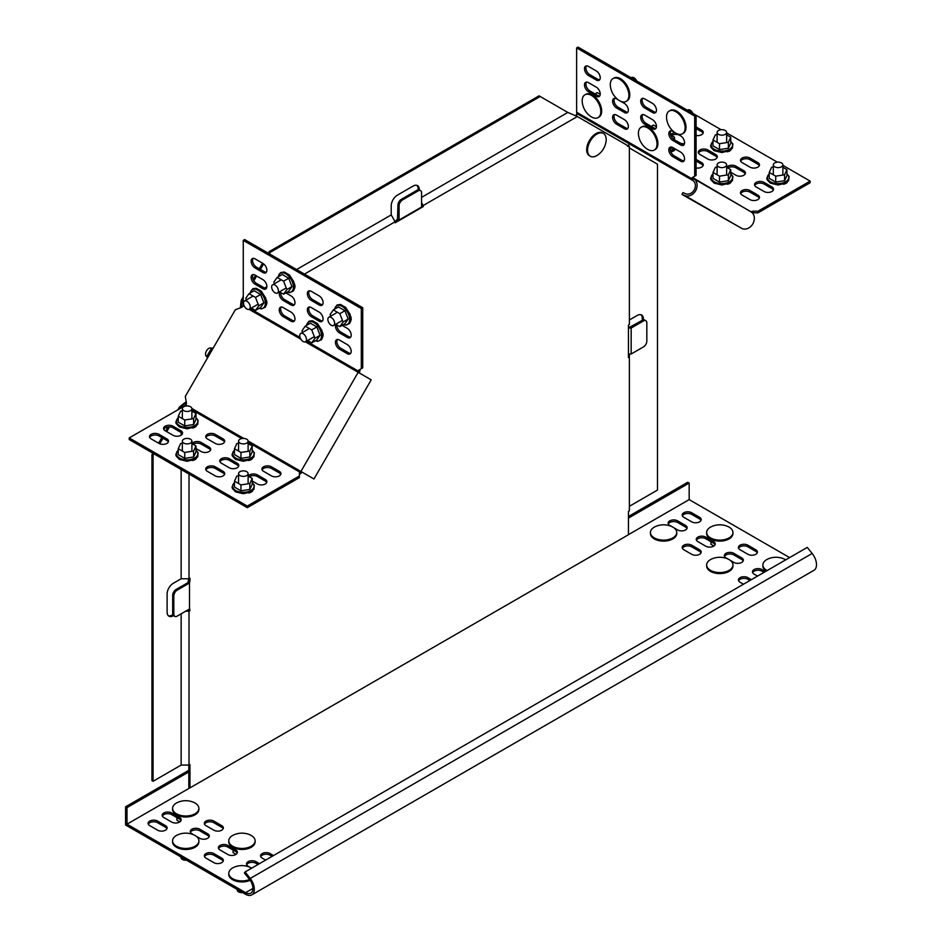 <?xml version="1.0" encoding="UTF-8"?>
<svg xmlns="http://www.w3.org/2000/svg" width="942" height="942" viewBox="0 0 942 942"><rect width="100%" height="100%" fill="white"/><g stroke="black" fill="none" stroke-linecap="round" stroke-linejoin="round"><path stroke-width="1.41" d="M188.824 765.069L188.824 787.253L189.943 787.901L628.444 534.738L628.444 511.365L629.386 510.835L629.386 356.983L628.444 357.513L628.444 325.061L629.386 324.519L629.386 146.563L577.364 116.537L423.252 205.509L423.252 206.592L395.145 222.818L395.145 221.747L304.466 274.098M188.824 609.392L187.234 610.31M188.824 578.765L187.894 582.662L176.072 589.48A4.769 2.755 120 0 0 172.692 595.332L172.692 613.501A4.769 2.755 120 0 0 173.681 615.691L174.812 616.339A4.769 2.755 120 0 0 177.19 616.103L189.483 609.003L189.483 582.286L187.894 582.286M395.051 221.57L397.489 219.086L397.948 220.652M421.569 206.263L421.569 204.426M188.824 580.825L189.943 581.473L189.943 578.223L189.012 578.765L189.012 474.062M189.943 581.473L189.483 582.286M188.824 610.039L189.943 610.687L189.483 607.708M189.943 610.687L189.012 611.228L189.012 765.069L189.943 764.539L189.943 787.901M422.122 205.945L423.252 206.592M186.186 401.692L179.557 406.92L180.676 407.568L181.147 406.744L181.147 407.933M181.806 405.26L181.147 406.744M186.316 402.505L181.806 406.179M181.147 613.819L181.147 765.069L189.012 765.069M185.645 611.228L189.012 611.228M189.012 578.765L181.147 578.765L181.147 469.516M181.147 432.519L181.147 435.192M396.829 220.546L397.948 221.193M152.851 453.173L151.933 454.762L153.063 455.41L153.063 781.283L181.147 765.069M168.394 615.797A8.749 5.051 120 0 0 172.174 615.102L173.293 615.75A8.749 5.051 120 0 1 168.924 616.186A8.749 5.051 120 0 1 167.111 612.182L167.111 594.002A8.749 5.051 120 0 1 173.293 583.298L181.147 578.765M151.933 454.762L151.933 780.635L153.063 781.283M179.557 406.92L177.885 409.805M167.97 426.973L165.639 431.024M161.847 437.594L158.609 443.199M172.174 615.102L172.892 614.69M180.676 407.568L180.134 408.51M169.513 426.914L166.758 431.672M162.966 438.242L159.763 443.788M153.97 453.832L153.063 455.41M629.386 354.004L629.386 356.983M627.784 146.363L629.386 146.563M629.386 147.953L657.469 164.191L657.469 490.075L629.386 506.29M643.41 319.88L643.41 319.02A8.749 5.051 120 0 0 641.596 315.017A8.749 5.051 120 0 0 637.228 315.452L629.386 319.974M642.291 320.315L642.291 318.372A8.749 5.051 120 0 0 640.996 314.758M421.569 197.396L567.802 112.428L577.364 116.537M421.569 202.589L423.252 205.509M419.32 189.931L419.32 189.636A8.749 5.051 120 0 0 417.506 185.633A8.749 5.051 120 0 0 413.138 186.069L397.394 195.147A8.749 5.051 120 0 0 391.213 205.862L391.213 214.929L395.145 221.747M243.26 296.577L241.105 300.828L240.375 307.822M241.282 302.241L242.07 301.781L241.14 307.528M391.213 214.929L296.6 269.553M266.869 286.709L264.561 288.052M243.26 300.345L242.07 301.781M241.599 299.462L242.718 300.121L242.235 300.934M270.342 252.279L269.212 251.632L539.059 95.837L540.19 96.484L270.342 252.279L269.424 253.857M418.189 189.813L418.189 188.989A8.749 5.051 120 0 0 416.906 185.374M269.212 251.632L268.293 253.21M262.535 263.195L259.309 268.788M255.506 275.37L253.174 279.409M263.63 263.901L260.428 269.447M256.636 276.018L253.881 280.775M243.26 299.179L242.718 300.121M567.802 112.428L540.19 96.484M176.072 589.48L177.19 590.139L189.483 583.039M177.19 590.139A4.769 2.755 120 0 0 173.823 595.98L173.823 614.149A4.769 2.755 120 0 0 174.812 616.339M397.63 219.015L398.419 220.393L421.569 207.028L421.569 192.839A4.769 2.755 120 0 0 420.579 190.649L419.449 190.001A4.769 2.755 120 0 0 417.07 190.237L401.327 199.327A4.769 2.755 120 0 0 397.948 205.168L397.489 219.086M420.579 190.649A4.769 2.755 120 0 0 418.189 190.885L402.446 199.975A4.769 2.755 120 0 0 399.078 205.815L399.078 220.004M628.915 354.004L631.164 354.004L643.457 346.915A4.769 2.755 120 0 0 646.824 341.063L646.824 322.894A4.769 2.755 120 0 0 645.835 320.704A4.769 2.755 120 0 0 643.457 320.939L631.164 328.04L628.915 328.04M629.845 328.04L629.845 327.121L628.444 327.121M629.845 327.121L642.326 320.292L643.457 320.939M631.164 328.04L631.164 354.004M645.835 320.704L644.717 320.056A4.769 2.755 120 0 0 642.326 320.292M673.919 527.803L677.639 529.957A5.57 3.215 0 0 0 683.704 530.652A5.57 3.215 0 0 0 687.142 527.685A5.57 3.215 0 0 0 685.505 525.412L677.639 520.867A5.57 3.215 0 0 0 671.575 520.172A5.57 3.215 0 0 0 668.137 523.14A5.57 3.215 0 0 0 669.774 525.412L671.74 526.554M691.699 521.844A5.57 3.215 0 0 0 697.763 522.539A5.57 3.215 0 0 0 701.189 519.572A5.57 3.215 0 0 0 699.565 517.299L691.699 512.754A5.57 3.215 0 0 0 685.623 512.059A5.57 3.215 0 0 0 682.196 515.027A5.57 3.215 0 0 0 683.821 517.299L691.699 521.844M171.68 812.981A5.57 3.215 0 0 0 165.615 812.287A5.57 3.215 0 0 0 162.177 815.254A5.57 3.215 0 0 0 163.802 817.526L171.68 822.072A5.57 3.215 0 0 0 177.744 822.766A5.57 3.215 0 0 0 181.17 819.799A5.57 3.215 0 0 0 179.545 817.526L171.68 812.981L171.68 814.606A5.57 3.215 0 0 0 166.287 813.782A5.57 3.215 0 0 0 162.354 816.066M157.62 821.094A5.57 3.215 0 0 0 151.556 820.4A5.57 3.215 0 0 0 148.118 823.367A5.57 3.215 0 0 0 149.754 825.639L157.62 830.185A5.57 3.215 0 0 0 163.684 830.879A5.57 3.215 0 0 0 167.123 827.912A5.57 3.215 0 0 0 165.486 825.639L157.62 821.094L157.62 822.719A5.57 3.215 0 0 0 152.227 821.895A5.57 3.215 0 0 0 148.306 824.179M188.824 771.922L126.982 807.624L126.982 824.179L245.603 892.663L252.915 888.447M789.596 557.593L689.167 499.613L628.444 534.667M126.982 824.179L189.884 787.865M196.054 836.155L199.786 838.298A5.57 3.215 0 0 0 205.851 838.992A5.57 3.215 0 0 0 209.289 836.025A5.57 3.215 0 0 0 207.652 833.752L199.786 829.207A5.57 3.215 0 0 0 193.722 828.513A5.57 3.215 0 0 0 190.284 831.48A5.57 3.215 0 0 0 191.909 833.752L193.887 834.895M213.834 821.094A5.57 3.215 0 0 0 207.77 820.4A5.57 3.215 0 0 0 204.343 823.367A5.57 3.215 0 0 0 205.968 825.639L213.834 830.185A5.57 3.215 0 0 0 219.898 830.879A5.57 3.215 0 0 0 223.336 827.912A5.57 3.215 0 0 0 221.711 825.639L213.834 821.094L213.834 822.719A5.57 3.215 0 0 0 208.441 821.895A5.57 3.215 0 0 0 204.52 824.179M213.834 853.558A5.57 3.215 0 0 0 207.77 852.863A5.57 3.215 0 0 0 204.343 855.831A5.57 3.215 0 0 0 205.968 858.103L213.834 862.648A5.57 3.215 0 0 0 219.898 863.343A5.57 3.215 0 0 0 223.336 860.376A5.57 3.215 0 0 0 221.711 858.103L213.834 853.558L213.834 855.183A5.57 3.215 0 0 0 208.441 854.347A5.57 3.215 0 0 0 204.52 856.643M227.893 845.445A5.57 3.215 0 0 0 221.829 844.75A5.57 3.215 0 0 0 218.391 847.718A5.57 3.215 0 0 0 220.028 849.99L227.893 854.535A5.57 3.215 0 0 0 233.957 855.23A5.57 3.215 0 0 0 237.396 852.263A5.57 3.215 0 0 0 235.759 849.99L227.893 845.445L227.893 847.07A5.57 3.215 0 0 0 222.5 846.234A5.57 3.215 0 0 0 218.568 848.53M259.462 863.673L256 861.671A5.57 3.215 0 0 0 249.936 860.976A5.57 3.215 0 0 0 246.498 863.944A5.57 3.215 0 0 0 248.135 866.216L250.101 867.346M273.521 855.548L270.06 853.558A5.57 3.215 0 0 0 263.995 852.863A5.57 3.215 0 0 0 260.557 855.831A5.57 3.215 0 0 0 262.182 858.103L265.644 860.093M705.746 546.183A5.57 3.215 0 0 0 711.811 546.878A5.57 3.215 0 0 0 715.249 543.911A5.57 3.215 0 0 0 713.624 541.638L705.746 537.093A5.57 3.215 0 0 0 699.682 536.398A5.57 3.215 0 0 0 696.244 539.366A5.57 3.215 0 0 0 697.881 541.638L705.746 546.183M691.699 554.296A5.57 3.215 0 0 0 697.763 554.991A5.57 3.215 0 0 0 701.189 552.024A5.57 3.215 0 0 0 699.565 549.751L691.699 545.206A5.57 3.215 0 0 0 685.623 544.511A5.57 3.215 0 0 0 682.196 547.479A5.57 3.215 0 0 0 683.821 549.751L691.699 554.296M747.913 554.296A5.57 3.215 0 0 0 753.977 554.991A5.57 3.215 0 0 0 757.415 552.024A5.57 3.215 0 0 0 755.778 549.751L747.913 545.206A5.57 3.215 0 0 0 741.849 544.511A5.57 3.215 0 0 0 738.41 547.479A5.57 3.215 0 0 0 740.047 549.751L747.913 554.296M730.132 560.266L733.853 562.409A5.57 3.215 0 0 0 739.917 563.116A5.57 3.215 0 0 0 743.356 560.137A5.57 3.215 0 0 0 741.731 557.864L733.853 553.331A5.57 3.215 0 0 0 727.789 552.624A5.57 3.215 0 0 0 724.363 555.603A5.57 3.215 0 0 0 725.988 557.864L727.954 559.006M765.422 571.547L761.972 569.557A5.57 3.215 0 0 0 755.896 568.862A5.57 3.215 0 0 0 752.47 571.829A5.57 3.215 0 0 0 754.095 574.102L757.556 576.092M751.375 579.671L747.913 577.67A5.57 3.215 0 0 0 741.849 576.975A5.57 3.215 0 0 0 738.41 579.942A5.57 3.215 0 0 0 740.047 582.215L743.497 584.205M188.824 770.297L125.58 806.811L125.58 824.992L245.603 894.288A12.328 7.112 60 0 0 251.761 894.9A12.328 7.112 60 0 0 249.96 878.026L245.085 871.962L807.27 547.396L812.145 553.46A12.328 7.112 -120 0 1 813.947 570.322L251.761 894.9M686.965 528.497A5.57 3.215 0 0 0 685.505 527.037L677.639 522.492A5.57 3.215 0 0 0 672.247 521.668A5.57 3.215 0 0 0 668.314 523.952M701.013 520.384A5.57 3.215 0 0 0 699.565 518.924L691.699 514.379A5.57 3.215 0 0 0 686.306 513.543A5.57 3.215 0 0 0 682.373 515.839M180.994 820.612A5.57 3.215 0 0 0 179.545 819.151L171.68 814.606M166.946 828.724A5.57 3.215 0 0 0 165.486 827.264L157.62 822.719M209.1 836.837A5.57 3.215 0 0 0 207.652 835.377L199.786 830.832A5.57 3.215 0 0 0 194.393 830.008A5.57 3.215 0 0 0 190.461 832.292M223.16 828.724A5.57 3.215 0 0 0 221.711 827.264L213.834 822.719M223.16 861.188A5.57 3.215 0 0 0 221.711 859.728L213.834 855.183M237.219 853.063A5.57 3.215 0 0 0 235.759 851.603L227.893 847.07M258.061 864.473L256 863.296A5.57 3.215 0 0 0 250.607 862.46A5.57 3.215 0 0 0 246.686 864.756M272.108 856.36L270.06 855.183A5.57 3.215 0 0 0 264.667 854.347A5.57 3.215 0 0 0 260.734 856.643M715.072 544.723A5.57 3.215 0 0 0 713.624 543.263L705.746 538.718A5.57 3.215 0 0 0 700.353 537.894A5.57 3.215 0 0 0 696.432 540.178M701.013 552.836A5.57 3.215 0 0 0 699.565 551.376L691.699 546.831A5.57 3.215 0 0 0 686.306 546.007A5.57 3.215 0 0 0 682.373 548.291M757.227 552.836A5.57 3.215 0 0 0 755.778 551.376L747.913 546.831A5.57 3.215 0 0 0 742.52 546.007A5.57 3.215 0 0 0 738.587 548.291M743.179 560.949A5.57 3.215 0 0 0 741.731 559.489L733.853 554.944A5.57 3.215 0 0 0 728.46 554.12A5.57 3.215 0 0 0 724.539 556.404M764.021 572.359L761.972 571.182A5.57 3.215 0 0 0 756.579 570.346A5.57 3.215 0 0 0 752.646 572.642M749.962 580.472L747.913 579.295A5.57 3.215 0 0 0 742.52 578.459A5.57 3.215 0 0 0 738.587 580.755M689.167 499.613L689.167 483.058L628.444 518.112M689.167 483.058L687.754 482.245L628.444 516.487M126.982 807.624L125.58 806.811M812.145 553.46L249.253 879.027A10.338 5.97 60 0 1 250.772 893.181A10.338 5.97 60 0 1 245.603 892.663M249.253 879.027L244.378 872.963L245.085 871.962M242.141 307.151L242.93 305.773A1.59 0.918 120 0 0 243.26 304.666L243.26 240.375L361.316 308.54L361.316 368.699L358.996 370.041A2.39 1.378 -120 0 0 358.513 371.136L358.513 371.207A1.59 0.918 -60 0 1 358.184 372.314L371.207 379.838L313.969 478.983L300.934 471.459A1.59 0.918 -60 0 1 300.145 472.307L300.074 472.342A2.39 1.378 0 0 0 299.379 473.32L299.379 475.993L247.275 506.066L129.219 437.912L184.891 405.767A1.59 0.918 120 0 0 185.692 404.93L186.481 403.553L185.315 396.382L235.347 309.73L242.141 307.151M358.996 370.041L360.409 369.229A2.39 1.378 -120 0 0 359.915 370.324L359.915 370.394A3.58 2.061 -60 0 1 359.173 372.891M243.26 240.375L244.661 239.574L362.729 307.728L362.729 367.898L361.316 368.699M362.729 307.728L361.316 308.54M266.327 272.226A5.57 3.215 60 0 1 264.337 271.696L256.471 267.163A5.57 3.215 60 0 1 253.057 262.9A5.57 3.215 60 0 1 253.08 258.355M262.936 272.509L255.07 267.964A5.57 3.215 60 0 1 251.432 263.065A5.57 3.215 60 0 1 252.279 258.603A5.57 3.215 60 0 1 255.07 258.885L262.936 263.43A5.57 3.215 60 0 1 266.574 268.329A5.57 3.215 60 0 1 265.715 272.791A5.57 3.215 60 0 1 262.936 272.509L264.337 271.696M266.327 288.452A5.57 3.215 60 0 1 264.337 287.934L256.471 283.389A5.57 3.215 60 0 1 253.057 279.126A5.57 3.215 60 0 1 253.08 274.581M262.936 288.747L255.07 284.201A5.57 3.215 60 0 1 251.432 279.291A5.57 3.215 60 0 1 252.279 274.829A5.57 3.215 60 0 1 255.07 275.111L262.936 279.656A5.57 3.215 60 0 1 266.574 284.555A5.57 3.215 60 0 1 265.715 289.017A5.57 3.215 60 0 1 262.936 288.747L264.337 287.934M266.28 299.968A5.57 3.215 60 0 1 266.456 304.49M294.446 320.916A5.57 3.215 60 0 1 292.456 320.386L284.578 315.841A5.57 3.215 60 0 1 281.163 311.59A5.57 3.215 60 0 1 281.187 307.045M291.043 321.198L283.177 316.653A5.57 3.215 60 0 1 279.538 311.755A5.57 3.215 60 0 1 280.398 307.292A5.57 3.215 60 0 1 283.177 307.563L291.043 312.108A5.57 3.215 60 0 1 294.681 317.018A5.57 3.215 60 0 1 293.833 321.469A5.57 3.215 60 0 1 291.043 321.198L292.456 320.386M294.446 304.69A5.57 3.215 60 0 1 292.456 304.16L284.578 299.615A5.57 3.215 60 0 1 280.657 292.479M285.862 292.891L291.043 295.882A5.57 3.215 60 0 1 294.681 300.792A5.57 3.215 60 0 1 293.833 305.243A5.57 3.215 60 0 1 291.043 304.973L283.177 300.427A5.57 3.215 60 0 1 279.621 291.879M294.399 283.742A5.57 3.215 60 0 1 294.563 288.264M311.284 291.337L319.15 295.882A5.57 3.215 60 0 1 322.788 300.781A5.57 3.215 60 0 1 321.94 305.243A5.57 3.215 60 0 1 319.15 304.973L311.284 300.427A5.57 3.215 60 0 1 307.645 295.517A5.57 3.215 60 0 1 308.505 291.066A5.57 3.215 60 0 1 311.284 291.337M322.553 304.678A5.57 3.215 60 0 1 320.563 304.16L312.685 299.615A5.57 3.215 60 0 1 309.27 295.364A5.57 3.215 60 0 1 309.294 290.807M311.284 307.563L319.15 312.108A5.57 3.215 60 0 1 322.788 317.018A5.57 3.215 60 0 1 321.94 321.469A5.57 3.215 60 0 1 319.15 321.198L311.284 316.653A5.57 3.215 60 0 1 307.645 311.755A5.57 3.215 60 0 1 308.505 307.292A5.57 3.215 60 0 1 311.284 307.563M322.553 320.916A5.57 3.215 60 0 1 320.563 320.386L312.685 315.841A5.57 3.215 60 0 1 309.27 311.59A5.57 3.215 60 0 1 309.294 307.045M322.505 332.42A5.57 3.215 60 0 1 322.67 336.953M339.391 340.027L347.268 344.572A5.57 3.215 60 0 1 350.895 349.47A5.57 3.215 60 0 1 350.047 353.933A5.57 3.215 60 0 1 347.268 353.662L339.391 349.117A5.57 3.215 60 0 1 335.752 344.207A5.57 3.215 60 0 1 336.612 339.744A5.57 3.215 60 0 1 339.391 340.027M350.66 353.368A5.57 3.215 60 0 1 348.67 352.85L340.804 348.305A5.57 3.215 60 0 1 337.389 344.042A5.57 3.215 60 0 1 337.401 339.497M342.076 325.343L347.268 328.334A5.57 3.215 60 0 1 350.895 333.244A5.57 3.215 60 0 1 350.047 337.707A5.57 3.215 60 0 1 347.268 337.424L339.391 332.879A5.57 3.215 60 0 1 335.835 324.342M350.66 337.142A5.57 3.215 60 0 1 348.67 336.612L340.804 332.067A5.57 3.215 60 0 1 336.871 324.943M350.612 316.194A5.57 3.215 60 0 1 350.789 320.716M307.657 475.345L248.099 440.962M301.935 472.036L301.935 472.036A3.58 2.061 -60 0 1 300.145 473.932L300.074 473.967A2.39 1.378 0 0 0 299.379 474.933M196.336 425.949A5.57 3.215 180 0 1 192.333 428.057M173.069 435.31L165.191 430.765A5.57 3.215 180 0 1 163.567 428.492A5.57 3.215 180 0 1 167.005 425.525A5.57 3.215 180 0 1 173.069 426.231L180.935 430.765A5.57 3.215 180 0 1 182.571 433.037A5.57 3.215 180 0 1 179.133 436.005A5.57 3.215 180 0 1 173.069 435.31M163.743 429.305A5.57 3.215 180 0 1 167.676 427.02A5.57 3.215 180 0 1 173.069 427.845L180.935 432.39A5.57 3.215 180 0 1 182.383 433.85M159.01 443.423L151.144 438.89A5.57 3.215 180 0 1 149.507 436.617A5.57 3.215 180 0 1 152.945 433.638A5.57 3.215 180 0 1 159.01 434.344L166.887 438.89A5.57 3.215 180 0 1 168.512 441.15A5.57 3.215 180 0 1 165.074 444.129A5.57 3.215 180 0 1 159.01 443.423M149.696 437.418A5.57 3.215 180 0 1 153.617 435.133A5.57 3.215 180 0 1 159.01 435.958L166.887 440.503A5.57 3.215 180 0 1 168.335 441.963M196.336 458.401A5.57 3.215 180 0 1 192.333 460.508M192.003 443.647A5.57 3.215 180 0 1 201.176 442.457L209.042 447.003A5.57 3.215 180 0 1 210.678 449.275A5.57 3.215 180 0 1 207.24 452.242A5.57 3.215 180 0 1 201.176 451.548L195.983 448.545M193.039 444.247A5.57 3.215 180 0 1 201.176 444.082L209.042 448.616A5.57 3.215 180 0 1 210.502 450.088M215.235 443.423L207.358 438.89A5.57 3.215 180 0 1 205.733 436.617A5.57 3.215 180 0 1 209.171 433.638A5.57 3.215 180 0 1 215.235 434.344L223.101 438.89A5.57 3.215 180 0 1 224.726 441.15A5.57 3.215 180 0 1 221.299 444.129A5.57 3.215 180 0 1 215.235 443.423M205.909 437.418A5.57 3.215 180 0 1 209.842 435.133A5.57 3.215 180 0 1 215.235 435.958L223.101 440.503A5.57 3.215 180 0 1 224.549 441.963M252.55 458.401A5.57 3.215 180 0 1 248.547 460.508M219.969 461.768A5.57 3.215 180 0 1 223.89 459.472A5.57 3.215 180 0 1 229.283 460.308L237.16 464.853A5.57 3.215 180 0 1 238.609 466.314M229.283 458.683L237.16 463.228A5.57 3.215 180 0 1 238.785 465.501A5.57 3.215 180 0 1 235.347 468.468A5.57 3.215 180 0 1 229.283 467.774L221.417 463.228A5.57 3.215 180 0 1 219.78 460.956A5.57 3.215 180 0 1 223.219 457.989A5.57 3.215 180 0 1 229.283 458.683L229.283 460.308M205.909 469.881A5.57 3.215 180 0 1 209.842 467.597A5.57 3.215 180 0 1 215.235 468.421L223.101 472.966A5.57 3.215 180 0 1 224.549 474.427M215.235 466.796L223.101 471.341A5.57 3.215 180 0 1 224.726 473.614A5.57 3.215 180 0 1 221.299 476.581A5.57 3.215 180 0 1 215.235 475.887L207.358 471.341A5.57 3.215 180 0 1 205.733 469.069A5.57 3.215 180 0 1 209.171 466.102A5.57 3.215 180 0 1 215.235 466.796L215.235 468.421M262.123 469.881A5.57 3.215 180 0 1 266.056 467.597A5.57 3.215 180 0 1 271.449 468.421L279.315 472.966A5.57 3.215 180 0 1 280.763 474.427M271.449 466.796L279.315 471.341A5.57 3.215 180 0 1 280.952 473.614A5.57 3.215 180 0 1 277.513 476.581A5.57 3.215 180 0 1 271.449 475.887L263.583 471.341A5.57 3.215 180 0 1 261.947 469.069A5.57 3.215 180 0 1 265.385 466.102A5.57 3.215 180 0 1 271.449 466.796L271.449 468.421M249.253 476.699A5.57 3.215 180 0 1 257.39 476.534L265.267 481.079A5.57 3.215 180 0 1 266.716 482.54M248.217 476.11A5.57 3.215 180 0 1 257.39 474.909L265.267 479.454A5.57 3.215 180 0 1 266.892 481.727A5.57 3.215 180 0 1 263.454 484.694A5.57 3.215 180 0 1 257.39 484L252.209 481.009M252.55 490.853A5.57 3.215 180 0 1 248.547 492.972M299.379 475.993L299.379 477.618L247.275 507.691L129.219 439.537L129.219 437.912M247.275 507.691L247.275 506.066M311.26 477.429L313.969 478.983M578.164 114.3L629.421 143.891L628.067 146.245M782.861 165.356L810.132 181.1L810.132 182.724L758.039 212.81L758.039 211.185L753.4 211.185A2.39 1.378 -0 0 0 751.716 211.585L751.645 211.632A1.59 0.918 -60 0 1 750.856 211.703A9.538 7.795 120 0 1 753.105 223.348A9.538 7.795 120 0 1 742.166 228.647L682.02 194.452L682.832 192.639L685.741 193.781A7.548 6.17 -60 0 0 694.407 189.601A7.548 6.17 -60 0 0 692.617 180.381A3.58 2.061 -60 0 1 691.875 178.745L691.875 178.662A2.39 1.378 60 0 1 692.37 177.579L694.69 176.236L694.69 116.066L576.634 47.912L576.634 112.204A3.58 2.061 120 0 0 577.375 113.841L576.327 115.748M575.892 115.548L577.034 113.558M692.7 180.428L634.614 146.893A3.58 2.061 120 0 0 634.649 146.917M758.039 212.81L753.4 212.81A2.39 1.378 -0 0 0 752.387 212.939M810.132 181.1L758.039 211.185M694.69 116.066L696.091 115.265L721.101 129.702M726.647 132.904L777.315 162.154M696.091 128.571L701.637 131.774A5.57 3.215 180 0 1 703.085 133.234M696.091 126.946L701.637 130.149A5.57 3.215 180 0 1 703.262 132.422A5.57 3.215 180 0 1 696.091 135.495M670.574 134.847A5.57 3.215 180 0 1 675.214 132.798M671.564 135.507A5.57 3.215 180 0 1 679.712 135.342L680.736 135.931M684.457 143.714A5.57 3.215 180 0 1 679.806 142.866M674.872 149.66A5.57 3.215 180 0 1 670.869 151.78M684.269 160.481A5.57 3.215 180 0 1 684.269 160.328A5.57 3.215 180 0 1 684.551 159.316M696.091 161.023L701.637 164.226A5.57 3.215 180 0 1 703.085 165.686M696.091 159.41L701.637 162.601A5.57 3.215 180 0 1 703.262 164.874A5.57 3.215 180 0 1 696.091 167.947M707.819 159.033L699.953 154.488A5.57 3.215 180 0 1 698.316 152.215A5.57 3.215 180 0 1 701.755 149.248A5.57 3.215 180 0 1 707.819 149.943L715.696 154.488A5.57 3.215 180 0 1 717.321 156.761A5.57 3.215 180 0 1 713.883 159.728A5.57 3.215 180 0 1 707.819 159.033M698.505 153.028A5.57 3.215 180 0 1 702.426 150.744A5.57 3.215 180 0 1 707.819 151.568L715.696 156.113A5.57 3.215 180 0 1 717.145 157.573M731.086 149.66A5.57 3.215 180 0 1 727.083 151.78M740.659 161.141A5.57 3.215 180 0 1 744.592 158.857A5.57 3.215 180 0 1 749.985 159.681L757.851 164.226A5.57 3.215 180 0 1 759.299 165.686M749.985 158.056L757.851 162.601A5.57 3.215 180 0 1 759.487 164.874A5.57 3.215 180 0 1 756.049 167.841A5.57 3.215 180 0 1 749.985 167.146L742.108 162.601A5.57 3.215 180 0 1 740.483 160.328A5.57 3.215 180 0 1 743.921 157.361A5.57 3.215 180 0 1 749.985 158.056L749.985 159.681M727.789 167.97A5.57 3.215 180 0 1 735.926 167.794L743.803 172.339A5.57 3.215 180 0 1 745.252 173.799M726.753 167.37A5.57 3.215 180 0 1 735.926 166.169L743.803 170.714A5.57 3.215 180 0 1 745.428 172.987A5.57 3.215 180 0 1 741.99 175.954A5.57 3.215 180 0 1 735.926 175.259L730.745 172.268M731.086 182.124A5.57 3.215 180 0 1 727.083 184.232M740.659 193.605A5.57 3.215 180 0 1 744.592 191.308A5.57 3.215 180 0 1 749.985 192.144L757.851 196.69A5.57 3.215 180 0 1 759.299 198.15M749.985 190.52L757.851 195.065A5.57 3.215 180 0 1 759.487 197.337A5.57 3.215 180 0 1 756.049 200.305A5.57 3.215 180 0 1 749.985 199.61L742.108 195.065A5.57 3.215 180 0 1 740.483 192.792A5.57 3.215 180 0 1 743.921 189.825A5.57 3.215 180 0 1 749.985 190.52L749.985 192.144M754.719 185.492A5.57 3.215 180 0 1 758.64 183.195A5.57 3.215 180 0 1 764.033 184.031L771.91 188.565A5.57 3.215 180 0 1 773.358 190.025M764.033 182.407L771.91 186.952A5.57 3.215 180 0 1 773.535 189.224A5.57 3.215 180 0 1 770.109 192.192A5.57 3.215 180 0 1 764.033 191.497L756.167 186.952A5.57 3.215 180 0 1 754.542 184.679A5.57 3.215 180 0 1 757.969 181.712A5.57 3.215 180 0 1 764.033 182.407L764.033 184.031M787.312 182.124A5.57 3.215 180 0 1 783.308 184.232M692.617 180.381L577.375 113.841L692.617 180.381L693.606 178.65A1.59 0.918 -60 0 1 693.277 177.932L693.277 177.85A2.39 1.378 60 0 1 693.771 176.766L692.37 177.579L693.771 176.766M596.31 87.182L588.432 82.637A5.57 3.215 -120 0 0 585.653 82.366A5.57 3.215 -120 0 0 584.794 86.829A5.57 3.215 -120 0 0 588.432 91.727L596.31 96.272A5.57 3.215 -120 0 0 599.088 96.543A5.57 3.215 -120 0 0 599.936 92.092A5.57 3.215 -120 0 0 596.31 87.182M586.442 82.119A5.57 3.215 -120 0 0 586.43 86.664A5.57 3.215 -120 0 0 589.845 90.915L597.711 95.46A5.57 3.215 -120 0 0 599.701 95.99M596.31 70.956L588.432 66.411A5.57 3.215 -120 0 0 585.653 66.14A5.57 3.215 -120 0 0 584.794 70.591A5.57 3.215 -120 0 0 588.432 75.501L596.31 80.046A5.57 3.215 -120 0 0 599.088 80.317A5.57 3.215 -120 0 0 599.936 75.866A5.57 3.215 -120 0 0 596.31 70.956M586.442 65.893A5.57 3.215 -120 0 0 586.43 70.438A5.57 3.215 -120 0 0 589.845 74.689L597.711 79.234A5.57 3.215 -120 0 0 599.701 79.764M618.517 100.005L616.539 98.875A5.57 3.215 -120 0 0 613.76 98.592A5.57 3.215 -120 0 0 612.912 103.055A5.57 3.215 -120 0 0 616.539 107.953L624.416 112.498A5.57 3.215 -120 0 0 627.195 112.781A5.57 3.215 -120 0 0 628.055 108.318A5.57 3.215 -120 0 0 624.416 103.408L620.684 101.265M614.549 98.345A5.57 3.215 -120 0 0 614.537 102.89A5.57 3.215 -120 0 0 617.952 107.141L625.818 111.686A5.57 3.215 -120 0 0 627.808 112.216M624.416 119.646L616.539 115.101A5.57 3.215 -120 0 0 613.76 114.818A5.57 3.215 -120 0 0 612.912 119.281A5.57 3.215 -120 0 0 616.539 124.191L624.416 128.736A5.57 3.215 -120 0 0 627.195 129.007A5.57 3.215 -120 0 0 628.055 124.544A5.57 3.215 -120 0 0 624.416 119.646M614.549 114.571A5.57 3.215 -120 0 0 614.537 119.116A5.57 3.215 -120 0 0 617.952 123.378L625.818 127.924A5.57 3.215 -120 0 0 627.808 128.442M644.658 124.191L652.523 128.736A5.57 3.215 -120 0 0 655.302 129.007A5.57 3.215 -120 0 0 656.162 124.544A5.57 3.215 -120 0 0 652.523 119.646L644.658 115.101A5.57 3.215 -120 0 0 641.867 114.818A5.57 3.215 -120 0 0 641.019 119.281A5.57 3.215 -120 0 0 644.658 124.191L646.059 123.378L653.925 127.924A5.57 3.215 -120 0 0 655.915 128.442M642.668 114.571A5.57 3.215 -120 0 0 642.644 119.116A5.57 3.215 -120 0 0 646.059 123.378M644.658 107.953L652.523 112.498A5.57 3.215 -120 0 0 655.302 112.781A5.57 3.215 -120 0 0 656.162 108.318A5.57 3.215 -120 0 0 652.523 103.408L644.658 98.875A5.57 3.215 -120 0 0 641.867 98.592A5.57 3.215 -120 0 0 641.019 103.055A5.57 3.215 -120 0 0 644.658 107.953L646.059 107.141L653.925 111.686A5.57 3.215 -120 0 0 655.915 112.216M642.668 98.345A5.57 3.215 -120 0 0 642.644 102.89A5.57 3.215 -120 0 0 646.059 107.141M672.765 156.643L680.63 161.188A5.57 3.215 -120 0 0 683.421 161.459A5.57 3.215 -120 0 0 684.269 157.008A5.57 3.215 -120 0 0 680.63 152.098L672.765 147.553A5.57 3.215 -120 0 0 669.974 147.282A5.57 3.215 -120 0 0 669.126 151.744A5.57 3.215 -120 0 0 672.765 156.643L674.166 155.83L682.043 160.375A5.57 3.215 -120 0 0 684.033 160.905M670.775 147.034A5.57 3.215 -120 0 0 670.751 151.58A5.57 3.215 -120 0 0 674.166 155.83M674.731 132.469L672.765 131.327A5.57 3.215 -120 0 0 669.974 131.056A5.57 3.215 -120 0 0 669.126 135.507A5.57 3.215 -120 0 0 672.765 140.417L680.63 144.962A5.57 3.215 -120 0 0 683.421 145.233A5.57 3.215 -120 0 0 684.269 140.77A5.57 3.215 -120 0 0 680.63 135.872L676.909 133.717M670.775 130.797A5.57 3.215 -120 0 0 670.751 135.342A5.57 3.215 -120 0 0 674.166 139.604L682.043 144.15A5.57 3.215 -120 0 0 684.033 144.668M694.69 176.236L696.091 175.424L696.091 115.265L578.035 47.1L576.634 47.912M682.02 194.452L684.928 195.595A9.538 7.795 -60 0 0 695.867 190.296A9.538 7.795 -60 0 0 693.606 178.65L750.856 211.703M206.922 356.594L206.522 356.359A4.769 2.755 -60 0 1 205.533 354.18A4.769 2.755 -60 0 1 207.617 349.376A4.769 2.755 -60 0 1 211.291 348.104L211.691 348.328M212.621 349.082L211.444 348.399L213.304 347.892M208.029 357.03L206.851 356.347L211.444 348.399M206.851 356.347L207.346 358.219M233.015 462.451A13.153 7.595 0 0 0 235.182 463.711M243.342 438.407A4.769 2.755 0 0 0 238.573 441.15A4.769 2.755 0 0 0 243.342 443.906A4.769 2.755 0 0 0 248.111 441.15A4.769 2.755 0 0 0 243.342 438.407M243.342 470.859A4.769 2.755 0 0 0 238.573 473.614A4.769 2.755 0 0 0 243.342 476.369A4.769 2.755 0 0 0 248.111 473.614A4.769 2.755 0 0 0 243.342 470.859M187.117 438.407A4.769 2.755 0 0 0 182.348 441.15A4.769 2.755 0 0 0 187.117 443.906A4.769 2.755 0 0 0 191.897 441.15A4.769 2.755 0 0 0 187.117 438.407M176.79 429.999A13.153 7.595 0 0 0 178.968 431.259M187.117 405.943A4.769 2.755 0 0 0 182.348 408.698A4.769 2.755 0 0 0 187.117 411.454A4.769 2.755 0 0 0 191.897 408.698A4.769 2.755 0 0 0 187.117 405.943M249.83 483.529L240.964 484.894L240.964 490.806L249.83 489.44L249.83 483.529L252.209 478.406L248.111 476.04M249.83 489.44L252.209 484.318L252.209 478.406M240.964 490.806L234.476 487.061L234.476 481.15L240.964 484.894M238.573 475.769L236.842 476.028L234.476 481.15M249.83 451.065L240.964 452.443L240.964 458.354L249.83 456.988L249.83 451.065L252.209 445.955L248.111 443.588M249.83 456.988L252.209 451.866L252.209 445.955M240.964 458.354L234.476 454.609L234.476 448.698L240.964 452.443M238.573 443.305L236.842 443.576L234.476 448.698M193.616 451.065L184.75 452.443L184.75 458.354L193.616 456.988L193.616 451.065L195.983 445.955L191.897 443.588M193.616 456.988L195.983 451.866L195.983 445.955M184.75 458.354L178.25 454.609L178.25 448.698L184.75 452.443M182.348 443.305L180.629 443.576L178.25 448.698M193.616 418.613L184.75 419.991L184.75 425.902L193.616 424.524L193.616 418.613L195.983 413.491L191.897 411.124M193.616 424.524L195.983 419.402L195.983 413.491M184.75 425.902L178.25 422.146L178.25 416.234L184.75 419.991M182.348 410.853L180.629 411.112L178.25 416.234M250.16 880.264A13.153 7.595 180 0 1 241.953 881.924A13.153 7.595 180 0 1 228.788 874.329L228.788 873.316A13.153 7.595 180 0 1 234.264 867.146A20.029 20.029 0 0 1 249.63 867.146A13.153 7.595 180 0 1 251.644 868.183M249.618 879.487A13.153 7.595 180 0 1 241.953 880.911A13.153 7.595 180 0 1 228.788 873.316M242.718 892.627A4.769 2.755 180 0 1 241.953 892.663A4.769 2.755 180 0 1 237.172 889.907L237.172 889.425M255.105 840.853L255.105 841.865A13.153 7.595 180 0 1 241.953 849.472A13.153 7.595 180 0 1 228.788 841.865L228.788 840.853A13.153 7.595 180 0 1 234.264 834.683A20.029 20.029 0 0 1 249.63 834.683A13.153 7.595 180 0 1 255.105 840.853A13.153 7.595 180 0 1 241.953 848.448A13.153 7.595 180 0 1 228.788 840.853M198.892 840.853L198.892 841.865A13.153 7.595 180 0 1 185.727 849.472A13.153 7.595 180 0 1 172.574 841.865L172.574 840.853A13.153 7.595 180 0 1 178.05 834.683A20.029 20.029 0 0 1 193.416 834.683A13.153 7.595 180 0 1 198.892 840.853A13.153 7.595 180 0 1 185.727 848.448A13.153 7.595 180 0 1 172.574 840.853M186.504 860.164A4.769 2.755 180 0 1 185.727 860.199A4.769 2.755 180 0 1 180.958 857.456L180.958 856.973M198.892 808.401L198.892 809.413A13.153 7.595 180 0 1 185.727 817.008A13.153 7.595 180 0 1 172.574 809.413L172.574 808.401A13.153 7.595 180 0 1 178.05 802.231A20.029 20.029 0 0 1 193.416 802.231A13.153 7.595 180 0 1 198.892 808.401A13.153 7.595 180 0 1 185.727 815.996A13.153 7.595 180 0 1 172.574 808.401M176.86 817.597L176.86 820.199L179.816 821.907M233.086 850.061L233.086 852.651L236.03 854.359M343.076 322.023L339.827 326.638L344.949 323.683L348.199 319.067L343.076 322.023L339.827 313.662L333.338 309.918L330.089 314.534L330.724 316.159M348.199 319.067L344.949 310.707L339.827 313.662M339.827 326.638L335.729 324.283M344.949 310.707L338.461 306.962L333.338 309.918M328.852 322.741A4.769 2.755 -120 0 0 333.633 325.496A4.769 2.755 -120 0 0 333.633 319.986A4.769 2.755 -120 0 0 328.852 317.23A4.769 2.755 -120 0 0 328.852 322.741M314.969 338.26L311.72 342.876L316.842 339.921L320.08 335.305L314.969 338.26L311.72 329.888L305.232 326.144L301.982 330.76L302.618 332.385M320.08 335.305L316.842 326.933L311.72 329.888M311.72 342.876L307.622 340.509M316.842 326.933L310.342 323.188L305.232 326.144M318.596 319.256A13.153 7.595 -120 0 0 316.418 317.996M300.745 338.967A4.769 2.755 -120 0 0 305.514 341.722A4.769 2.755 -120 0 0 305.514 336.212A4.769 2.755 -120 0 0 300.745 333.456A4.769 2.755 -120 0 0 300.745 338.967M286.851 289.571L283.613 294.187L288.735 291.231L291.973 286.615L286.851 289.571L283.613 281.199L277.125 277.454L273.875 282.07L274.499 283.695M291.973 286.615L288.735 278.243L283.613 281.199M283.613 294.187L279.515 291.82M288.735 278.243L282.235 274.499L277.125 277.454M272.638 290.277A4.769 2.755 -120 0 0 277.407 293.033A4.769 2.755 -120 0 0 277.407 287.522A4.769 2.755 -120 0 0 272.638 284.778A4.769 2.755 -120 0 0 272.638 290.277M262.371 286.792A13.153 7.595 -120 0 0 260.192 285.532M244.531 306.515A4.769 2.755 -120 0 0 249.3 309.259A4.769 2.755 -120 0 0 249.3 303.76A4.769 2.755 -120 0 0 244.531 301.004A4.769 2.755 -120 0 0 244.531 306.515M258.744 305.797L255.506 310.413L260.616 307.457L263.866 302.841L258.744 305.797L255.506 297.436L249.006 293.68L245.768 298.296L246.392 299.921M263.866 302.841L260.616 294.481L255.506 297.436M255.506 310.413L251.408 308.046M260.616 294.481L254.128 290.725L249.006 293.68M784.58 174.788L775.713 176.166L775.713 182.077L784.58 180.699L784.58 174.788L786.959 169.666L782.861 167.311M784.58 180.699L786.959 175.577L786.959 169.666M775.713 182.077L769.225 178.321L769.225 172.41L775.713 176.166M773.323 167.028L771.604 167.299L769.225 172.41M767.765 186.175A13.153 7.595 -0 0 0 769.944 187.434M773.323 164.874A4.769 2.755 -0 0 0 778.092 167.629A4.769 2.755 -0 0 0 782.861 164.874A4.769 2.755 -0 0 0 778.092 162.118A4.769 2.755 -0 0 0 773.323 164.874L773.323 174.776M728.366 174.788L719.5 176.166L719.5 182.077L728.366 180.699L728.366 174.788L730.745 169.666L726.647 167.311M728.366 180.699L730.745 175.577L730.745 169.666M719.5 182.077L713.012 178.321L713.012 172.41L719.5 176.166M717.109 167.028L715.378 167.299L713.012 172.41M717.109 164.874A4.769 2.755 -0 0 0 721.878 167.629A4.769 2.755 -0 0 0 726.647 164.874A4.769 2.755 -0 0 0 721.878 162.118A4.769 2.755 -0 0 0 717.109 164.874L717.109 174.776M728.366 142.336L719.5 143.702L719.5 149.613L728.366 148.247L728.366 142.336L730.745 137.214L726.647 134.847M728.366 148.247L730.745 143.125L730.745 137.214M719.5 149.613L713.012 145.869L713.012 139.958L719.5 143.702M717.109 134.576L715.378 134.836L713.012 139.958M711.551 153.723A13.153 7.595 -0 0 0 713.718 154.983M717.109 132.422A4.769 2.755 -0 0 0 721.878 135.177A4.769 2.755 -0 0 0 726.647 132.422A4.769 2.755 -0 0 0 721.878 129.666A4.769 2.755 -0 0 0 717.109 132.422L717.109 142.324M670.245 133.175A4.769 2.755 -0 0 0 670.421 132.422A4.769 2.755 -0 0 0 670.327 131.856M670.292 148.294L672.152 148.247L672.152 147.258M672.152 148.247L672.47 147.399M674.519 139.805L674.519 137.214L670.61 134.953M673.589 139.228L674.519 137.214M669.244 111.026L670.115 110.52A13.153 7.595 60 0 1 683.28 118.115A13.153 7.595 60 0 1 683.28 133.305L682.397 133.811A13.153 7.595 60 0 1 674.319 132.163A20.029 20.029 0 0 1 666.642 118.857A13.153 7.595 60 0 1 669.244 111.026A13.153 7.595 60 0 1 682.397 118.621A13.153 7.595 60 0 1 682.397 133.811M687.389 110.238L687.801 109.99A4.769 2.755 60 0 1 692.57 112.746A4.769 2.755 60 0 1 692.935 113.429M656.444 126.781L653.489 125.074L651.24 126.369M641.125 127.252L642.008 126.746A13.153 7.595 60 0 1 655.173 134.341A13.153 7.595 60 0 1 655.173 149.542L654.29 150.049A13.153 7.595 60 0 1 646.212 148.389A20.029 20.029 0 0 1 638.523 135.083A13.153 7.595 60 0 1 641.125 127.252A13.153 7.595 60 0 1 654.29 134.847A13.153 7.595 60 0 1 654.29 150.049M613.018 78.575L613.901 78.056A13.153 7.595 60 0 1 627.054 85.663A13.153 7.595 60 0 1 627.054 100.853L626.183 101.359A13.153 7.595 60 0 1 618.093 99.699A20.029 20.029 0 0 1 610.416 86.393A13.153 7.595 60 0 1 613.018 78.575A13.153 7.595 60 0 1 626.183 86.169A13.153 7.595 60 0 1 626.183 101.359M631.164 77.774L631.587 77.538A4.769 2.755 60 0 1 636.356 80.294A4.769 2.755 60 0 1 636.71 80.977M584.911 94.801L585.794 94.294A13.153 7.595 60 0 1 598.947 101.889A13.153 7.595 60 0 1 598.947 117.079L598.076 117.585A13.153 7.595 60 0 1 589.986 115.925A20.029 20.029 0 0 1 582.309 102.631A13.153 7.595 60 0 1 584.911 94.801A13.153 7.595 60 0 1 598.076 102.395A13.153 7.595 60 0 1 598.076 117.585M600.231 94.318L597.275 92.61L595.026 93.917M590.293 156.231L589.421 155.724A13.153 7.595 -60 0 1 589.421 140.523A13.153 7.595 -60 0 1 602.574 132.928L603.457 133.434A13.153 7.595 -60 0 1 606.177 139.463A13.153 7.595 -60 0 1 606.059 141.276A20.029 20.029 0 0 1 598.382 154.57A13.153 7.595 -60 0 1 590.293 156.231A13.153 7.595 -60 0 1 590.293 141.029A13.153 7.595 -60 0 1 603.457 133.434M766.258 571.076A13.153 7.595 180 0 1 762.867 565.989L762.867 564.965A13.153 7.595 180 0 1 768.342 558.806A20.029 20.029 0 0 1 783.697 558.806A13.153 7.595 180 0 1 785.722 559.831M767.129 570.569A13.153 7.595 180 0 1 762.867 564.965M732.958 565.989A13.153 7.595 180 0 1 719.806 573.584A13.153 7.595 180 0 1 706.641 565.989L706.641 564.965A13.153 7.595 180 0 1 712.117 558.806A20.029 20.029 0 0 1 727.483 558.806A13.153 7.595 180 0 1 732.958 564.965L732.958 565.989M732.958 564.965A13.153 7.595 180 0 1 719.806 572.571A13.153 7.595 180 0 1 706.641 564.965M732.958 533.525A13.153 7.595 180 0 1 719.806 541.12A13.153 7.595 180 0 1 706.641 533.525L706.641 532.513A13.153 7.595 180 0 1 712.117 526.342A20.029 20.029 0 0 1 727.483 526.342A13.153 7.595 180 0 1 732.958 532.513L732.958 533.525M732.958 532.513A13.153 7.595 180 0 1 719.806 540.107A13.153 7.595 180 0 1 706.641 532.513M676.745 533.525A13.153 7.595 180 0 1 663.58 541.12A13.153 7.595 180 0 1 650.427 533.525L650.427 532.513A13.153 7.595 180 0 1 655.903 526.342A20.029 20.029 0 0 1 671.269 526.342A13.153 7.595 180 0 1 676.745 532.513L676.745 533.525M676.745 532.513A13.153 7.595 180 0 1 663.58 540.107A13.153 7.595 180 0 1 650.427 532.513M710.939 541.709L710.939 544.311L713.895 546.019M187.694 611.228L187.694 610.31M629.386 356.217L628.444 356.217M642.291 318.372L643.41 319.02M422.593 204.367L421.792 204.826M418.189 188.989L419.32 189.636M189.483 582.121L187.894 582.121M172.692 595.332L173.823 595.98M172.692 613.501L173.823 614.149M417.07 190.237L418.189 190.885M401.327 199.327L402.446 199.975M397.948 205.168L399.078 205.815M629.574 328.04L629.574 327.121M165.486 827.264L165.486 825.639M179.545 819.151L179.545 817.526M207.652 835.377L207.652 833.752M199.786 830.832L199.786 829.207M221.711 827.264L221.711 825.639M221.711 859.728L221.711 858.103M235.759 851.603L235.759 849.99M256 863.296L256 861.671M270.06 855.183L270.06 853.558M699.565 518.924L699.565 517.299M691.699 514.379L691.699 512.754M685.505 527.037L685.505 525.412M677.639 522.492L677.639 520.867M705.746 538.718L705.746 537.093M713.624 543.263L713.624 541.638M691.699 546.831L691.699 545.206M699.565 551.376L699.565 549.751M747.913 546.831L747.913 545.206M755.778 551.376L755.778 549.751M733.853 554.944L733.853 553.331M741.731 559.489L741.731 557.864M761.972 571.182L761.972 569.557M747.913 579.295L747.913 577.67M305.338 341.805L358.184 372.314L300.934 471.459M300.922 339.261L249.124 309.353M244.708 306.809L242.93 305.773M243.684 438.407L191.874 408.498M187.458 405.955L185.692 404.93M359.915 370.394L358.513 371.207L306.48 341.169M300.074 337.472L250.254 308.705M243.86 305.02L243.26 304.666M359.915 370.324L358.513 371.136M255.07 267.964L256.471 267.163M255.07 284.201L256.471 283.389M283.177 316.653L284.578 315.841M283.177 300.427L284.578 299.615M291.043 304.973L292.456 304.16M319.15 304.973L320.563 304.16M311.284 300.427L312.685 299.615M319.15 321.198L320.563 320.386M311.284 316.653L312.685 315.841M347.268 353.662L348.67 352.85M339.391 349.117L340.804 348.305M347.268 337.424L348.67 336.612M339.391 332.879L340.804 332.067M300.145 473.932L300.145 472.307L248.111 442.269M241.705 438.572L191.897 409.805M185.492 406.108L184.891 405.767M173.069 426.231L173.069 427.845M180.935 430.765L180.935 432.39M159.01 434.344L159.01 435.958M166.887 438.89L166.887 440.503M201.176 442.457L201.176 444.082M209.042 447.003L209.042 448.616M215.235 434.344L215.235 435.958M223.101 438.89L223.101 440.503M237.16 463.228L237.16 464.853M223.101 471.341L223.101 472.966M279.315 471.341L279.315 472.966M265.267 479.454L265.267 481.079M257.39 474.909L257.39 476.534M300.074 473.967L300.074 472.342M751.645 212.244L693.277 177.932L691.875 178.745L576.634 112.204M753.4 212.81L753.4 211.185M751.716 212.303L751.716 211.585M701.637 130.149L701.637 131.774M701.637 162.601L701.637 164.226M707.819 149.943L707.819 151.568M715.696 154.488L715.696 156.113M757.851 162.601L757.851 164.226M743.803 170.714L743.803 172.339M735.926 166.169L735.926 167.794M757.851 195.065L757.851 196.69M771.91 186.952L771.91 188.565M589.845 90.915L588.432 91.727M597.711 95.46L596.31 96.272M589.845 74.689L588.432 75.501M597.711 79.234L596.31 80.046M617.952 107.141L616.539 107.953M625.818 111.686L624.416 112.498M617.952 123.378L616.539 124.191M625.818 127.924L624.416 128.736M653.925 127.924L652.523 128.736M653.925 111.686L652.523 112.498M682.043 160.375L680.63 161.188M682.043 144.15L680.63 144.962M674.166 139.604L672.765 140.417M691.875 178.662L693.277 177.85M742.166 228.647L684.928 195.595M234.476 482.693A10.692 6.17 0 0 0 235.771 490.511A10.692 6.17 0 0 0 248.688 491.488A10.692 6.17 0 0 0 253.669 484.541A10.692 6.17 0 0 0 252.209 482.693M234.476 450.229A10.692 6.17 0 0 0 235.771 458.048A10.692 6.17 0 0 0 248.688 459.037A10.692 6.17 0 0 0 253.669 452.089A10.692 6.17 0 0 0 252.209 450.229M178.25 450.229A10.692 6.17 0 0 0 179.557 458.048A10.692 6.17 0 0 0 192.474 459.037A10.692 6.17 0 0 0 197.455 452.089A10.692 6.17 0 0 0 195.983 450.229M178.25 417.777A10.692 6.17 0 0 0 179.557 425.596A10.692 6.17 0 0 0 192.474 426.573A10.692 6.17 0 0 0 197.455 419.626A10.692 6.17 0 0 0 195.983 417.777M343.536 324.507A10.692 6.17 -120 0 0 349.553 320.845A10.692 6.17 -120 0 0 345.879 309.718A10.692 6.17 -120 0 0 334.669 309.141M315.429 340.733A10.692 6.17 -120 0 0 321.446 337.071A10.692 6.17 -120 0 0 317.76 325.944A10.692 6.17 -120 0 0 306.562 325.379M287.322 292.044A10.692 6.17 -120 0 0 293.339 288.393A10.692 6.17 -120 0 0 289.653 277.254A10.692 6.17 -120 0 0 278.455 276.689M259.203 308.269A10.692 6.17 -120 0 0 265.22 304.619A10.692 6.17 -120 0 0 261.546 293.492A10.692 6.17 -120 0 0 250.337 292.915M769.225 173.952A10.692 6.17 0 0 0 770.532 181.771A10.692 6.17 0 0 0 783.438 182.748A10.692 6.17 0 0 0 788.43 175.801A10.692 6.17 0 0 0 786.959 173.952M713.012 173.952A10.692 6.17 0 0 0 714.307 181.771A10.692 6.17 0 0 0 727.224 182.748A10.692 6.17 0 0 0 732.205 175.801A10.692 6.17 0 0 0 730.745 173.952M713.012 141.488A10.692 6.17 0 0 0 714.307 149.319A10.692 6.17 0 0 0 727.224 150.296A10.692 6.17 0 0 0 732.205 143.349A10.692 6.17 0 0 0 730.745 141.488M670.41 150.484A10.692 6.17 0 0 0 674.401 148.506M628.679 146.363L627.431 145.963M238.573 441.15L238.573 451.065M248.111 441.15L248.111 451.336M238.573 473.614L238.573 483.517M248.111 473.614L248.111 483.799M182.348 441.15L182.348 451.065M191.897 441.15L191.897 451.336M182.348 408.698L182.348 418.601M191.897 408.698L191.897 418.884M234.476 482.528L232.05 486.861L232.356 488.462L235.547 491.854L243.295 493.738L251.173 491.842L253.94 489.239L254.328 485.224L252.209 482.528M234.476 450.064L232.05 454.397L232.356 455.999L235.547 459.402L243.295 461.274L251.173 459.378L253.94 456.788L254.328 452.761L252.209 450.064M178.25 450.064L175.836 454.397L176.142 455.999L179.321 459.402L187.081 461.274L194.947 459.378L197.726 456.788L198.103 452.761L195.983 450.064M178.25 417.612L175.836 421.945L176.142 423.547L179.321 426.938L187.081 428.822L194.947 426.926L197.726 424.324L198.103 420.309L195.983 417.612M343.394 324.59L345.891 325.131L349.576 323.471L350.683 321.163L350.047 314.263L345.643 307.398L340.545 304.478L337.071 304.961L334.528 309.223M333.633 325.496L342.441 320.398M328.852 317.23L337.436 312.273M315.287 340.816L317.784 341.369L321.469 339.697L322.576 337.389L321.94 330.489L317.525 323.624L312.426 320.704L308.952 321.187L306.421 325.449M305.514 341.722L314.334 336.635M300.745 333.456L309.329 328.511M287.18 292.126L289.677 292.679L293.351 291.007L294.469 288.699L293.822 281.799L289.418 274.934L284.319 272.026L280.846 272.509L279.091 274.299L278.314 276.771M277.407 293.033L286.227 287.946M272.638 284.778L281.211 279.821M249.3 309.259L258.12 304.172M244.531 301.004L253.104 296.047M259.062 308.352L261.558 308.905L265.244 307.245L266.362 304.925L265.715 298.037L261.311 291.172L256.212 288.252L252.739 288.735L250.195 292.997M769.225 173.787L766.8 178.12L767.106 179.722L770.297 183.113L778.057 184.997L785.922 183.101L788.689 180.511L789.078 176.484L786.959 173.787M782.861 164.874L782.861 175.059M713.012 173.787L710.586 178.12L710.892 179.722L714.083 183.113L721.831 184.997L729.709 183.101L732.476 180.511L732.864 176.484L730.745 173.787M726.647 164.874L726.647 175.059M713.012 141.335L710.586 145.669L710.892 147.27L714.083 150.661L721.831 152.533L729.709 150.638L732.476 148.047L732.864 144.02L730.745 141.335M726.647 132.422L726.647 142.595M670.421 132.422L670.421 134.306M670.834 151.78L675.449 149.107"/></g></svg>
